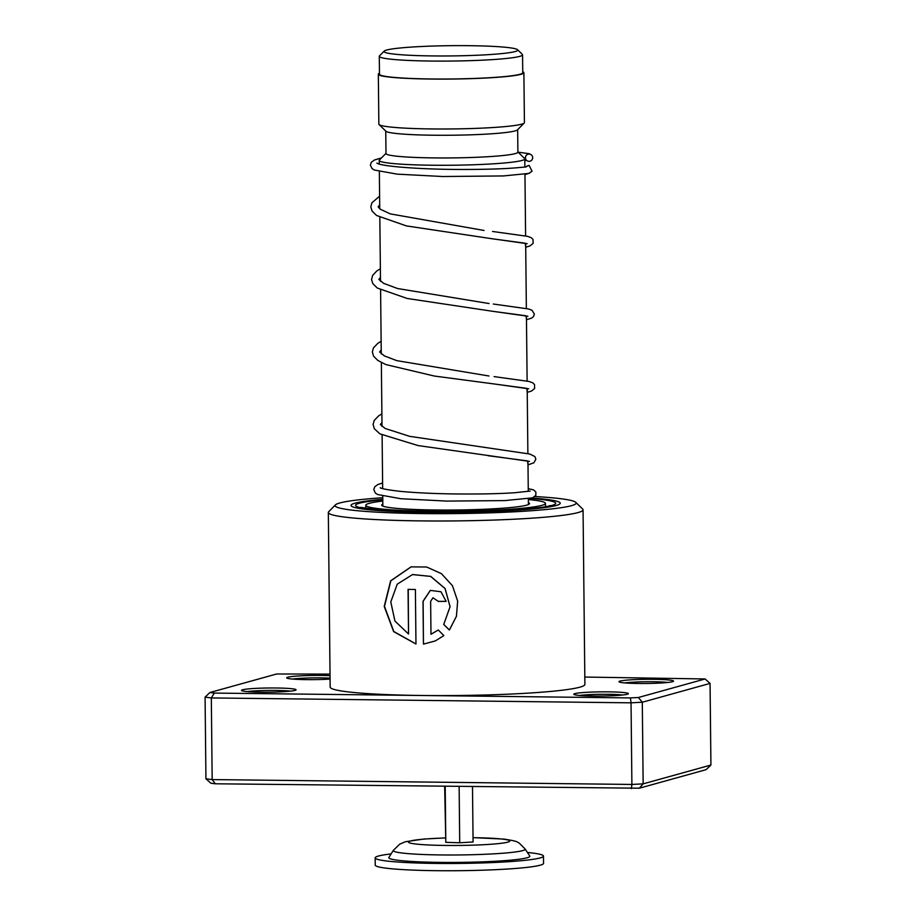 <?xml version="1.0" encoding="UTF-8"?>
<svg xmlns="http://www.w3.org/2000/svg" width="916" height="916" viewBox="0 0 916 916"><rect width="100%" height="100%" fill="white"/><g stroke="black" fill="none" stroke-linecap="round" stroke-linejoin="round"><path stroke-width="1.37" d="M387.479 53.094A66.868 5.13 -0.6 0 0 464.206 55.693A66.868 5.13 -0.6 0 0 517.54 49.716A66.868 5.13 -0.6 0 0 514.265 48.514A66.868 5.13 -0.6 0 0 442.623 45.8A66.868 5.13 -0.6 0 0 384.205 51.113A66.868 5.13 -0.6 0 0 387.479 53.094M384.205 51.113L379.487 55.887A71.643 5.496 -0.6 0 0 379.281 56.323A71.643 5.496 -0.6 0 0 383.002 58.017A71.643 5.496 -0.6 0 0 462.5 60.868A71.643 5.496 -0.6 0 0 522.567 54.823A71.643 5.496 -0.6 0 0 522.349 54.399L517.54 49.716M379.281 56.323L379.476 74.23A71.643 5.496 -0.6 0 0 383.197 75.936A71.643 5.496 -0.6 0 0 462.683 78.787A71.643 5.496 -0.6 0 0 522.75 72.73L522.567 54.823M385.991 153.35L379.453 159.979A72.788 5.588 -0.6 0 0 379.235 160.415A72.788 5.588 -0.6 0 0 383.014 162.143A72.788 5.588 -0.6 0 0 463.771 165.04A72.788 5.588 -0.6 0 0 524.799 158.892A72.788 5.588 -0.6 0 0 524.57 158.457L517.895 151.964M385.75 131.057L385.991 153.544A65.963 5.061 -0.6 0 0 389.415 155.113A65.963 5.061 -0.6 0 0 462.603 157.735A65.963 5.061 -0.6 0 0 517.895 152.159L517.666 129.671M379.464 73.246A72.788 5.588 -0.6 0 0 378.331 74.242L378.858 124.129A72.788 5.588 -0.6 0 0 379.075 124.565L385.945 131.251A65.963 5.061 -0.6 0 0 389.174 132.431A65.963 5.061 -0.6 0 0 459.843 135.11A65.963 5.061 -0.6 0 0 517.471 129.877L524.204 123.042A72.788 5.588 -0.6 0 0 524.41 122.607L523.895 72.719A72.788 5.588 -0.6 0 0 522.75 71.746M379.075 124.565A72.788 5.588 -0.6 0 0 382.636 125.858A72.788 5.588 -0.6 0 0 460.622 128.812A72.788 5.588 -0.6 0 0 524.204 123.042M378.331 74.242A72.788 5.588 -0.6 0 0 382.109 75.971A72.788 5.588 -0.6 0 0 462.866 78.868A72.788 5.588 -0.6 0 0 523.895 72.719M525.097 848.96L529.734 855.979A70.509 5.404 179.4 0 1 480.476 861.922A70.509 5.404 179.4 0 1 399.559 860.467A70.509 5.404 179.4 0 1 388.899 857.456L393.376 850.334A65.941 5.061 179.4 0 0 403.349 853.162A65.941 5.061 179.4 0 0 479.034 854.513A65.941 5.061 179.4 0 0 525.097 848.96C517.025 840.888 519.292 841.712 504.292 839.113L473.034 837.625M527.421 852.475A84.157 6.458 179.4 0 1 530.65 852.807A84.157 6.458 179.4 0 1 543.474 856.105A84.157 6.458 179.4 0 1 482.572 862.941A84.157 6.458 179.4 0 1 387.995 861.154A84.157 6.458 179.4 0 1 375.171 857.857A84.157 6.458 179.4 0 1 391.132 853.907M543.474 856.105L543.543 863.353A84.157 6.458 179.4 0 1 482.652 870.2A84.157 6.458 179.4 0 1 388.063 868.402A84.157 6.458 179.4 0 1 375.239 865.116L375.171 857.857M445.21 786.455L445.806 842.342L459.718 842.766L473.08 841.987L472.496 786.775M459.134 786.626L459.718 842.766M444.661 786.455L445.806 842.342M528.395 502.575A73.921 5.668 179.4 0 1 529.54 503.56A73.921 5.668 179.4 0 1 467.561 509.8A73.921 5.668 179.4 0 1 385.544 506.869A73.921 5.668 179.4 0 1 381.709 505.105A73.921 5.668 179.4 0 1 382.831 504.098M528.36 499.529A89.837 6.893 179.4 0 1 540.795 501.258A89.837 6.893 179.4 0 1 545.467 503.388A89.837 6.893 179.4 0 1 470.137 510.979A89.837 6.893 179.4 0 1 370.453 507.407A89.837 6.893 179.4 0 1 365.793 505.277A89.837 6.893 179.4 0 1 382.808 501.052M574.847 693.641A27.297 2.095 179.4 0 1 605.9 691.832A27.297 2.095 179.4 0 1 628.284 693.824A27.297 2.095 179.4 0 1 627.311 694.248A27.297 2.095 179.4 0 1 598.331 696.057A27.297 2.095 179.4 0 1 573.863 694.397A27.297 2.095 179.4 0 1 574.847 693.641M622.605 695.004A25.018 1.924 -0.6 0 0 579.576 695.462M620.018 681.092A27.297 2.095 179.4 0 1 651.081 679.283A27.297 2.095 179.4 0 1 673.466 681.275A27.297 2.095 179.4 0 1 672.493 681.699A27.297 2.095 179.4 0 1 643.513 683.508A27.297 2.095 179.4 0 1 619.044 681.847A27.297 2.095 179.4 0 1 620.018 681.092M667.787 682.466A25.018 1.924 -0.6 0 0 624.758 682.912M242.557 689.782A27.297 2.095 179.4 0 1 273.621 687.973A27.297 2.095 179.4 0 1 296.005 689.966A27.297 2.095 179.4 0 1 295.032 690.389A27.297 2.095 179.4 0 1 266.052 692.198A27.297 2.095 179.4 0 1 241.584 690.527A27.297 2.095 179.4 0 1 242.557 689.782M290.326 691.145A25.018 1.924 -0.6 0 0 247.297 691.603M330.081 679.065A27.297 2.095 179.4 0 1 302.578 679.558A27.297 2.095 179.4 0 1 286.765 677.989A27.297 2.095 179.4 0 1 287.739 677.233A27.297 2.095 179.4 0 1 330.046 675.676M330.069 678.172A25.018 1.924 -0.6 0 0 292.467 679.054M382.774 497.72A120.546 9.252 -0.6 0 0 339.767 502.987A120.546 9.252 -0.6 0 0 335.439 504.876A120.546 9.252 -0.6 0 0 434.299 513.658A120.546 9.252 -0.6 0 0 571.481 505.678A120.546 9.252 -0.6 0 0 575.798 502.357A120.546 9.252 -0.6 0 0 534.967 496.541M575.798 502.357L582.679 509.056A127.37 9.767 179.4 0 1 583.057 509.8A127.37 9.767 179.4 0 1 578.111 512.559A127.37 9.767 179.4 0 1 438.008 520.998A127.37 9.767 179.4 0 1 328.329 512.468A127.37 9.767 179.4 0 1 328.707 511.712L335.439 504.876M556.184 505.495A104.63 8.026 -0.6 0 0 560.249 503.239A104.63 8.026 -0.6 0 0 531.898 498.041A104.63 8.026 -0.6 0 1 560.249 503.239A104.63 8.026 -0.6 0 1 556.184 505.495A104.63 8.026 -0.6 0 1 441.088 512.433A104.63 8.026 -0.6 0 1 351.011 505.426A104.63 8.026 -0.6 0 0 441.088 512.433A104.63 8.026 -0.6 0 0 556.184 505.495M382.785 499.323A104.63 8.026 -0.6 0 0 355.065 503.159A104.63 8.026 -0.6 0 0 351.011 505.426A104.63 8.026 -0.6 0 1 355.065 503.159A104.63 8.026 -0.6 0 1 382.785 499.323M415.967 644.017L415.395 589.492A127.37 9.767 179.4 0 1 408.055 589.366L408.525 633.975L394.933 621.037L390.788 601.927L397.235 584.179L412.486 574.572L430.612 576.404L445.05 588.553L450.065 606.758L443.722 624.472L449.344 630.013L456.42 616.331L457.668 601.125L452.447 585.69L441.409 573.645L426.638 567.015L411.032 566.867L390.617 580.836L384.228 606.449L393.64 631.616L415.967 644.017M430.978 634.273L430.635 601.377L432.97 597.782L438.352 601.4A127.37 9.767 179.4 0 0 446.138 601.388L440.997 591.77L430.314 590.396L423.009 601.32L423.455 644.108L435.375 640.902L443.871 635.567L438.283 630.002L430.978 634.273L438.352 629.968M328.329 512.468L330.161 687.08A127.37 9.767 -0.6 0 0 422.39 695.496A127.37 9.767 -0.6 0 0 579.942 687.16A127.37 9.767 -0.6 0 0 584.889 684.412L583.057 509.8M330.023 674.096L276.655 673.993L209.924 692.519L214.333 693.08L630.437 697.912L638.395 697.5L705.125 678.962L584.809 677.05M638.395 697.5L642.299 702.228L643.147 783.856L710.919 765.043L710.06 683.405L642.299 702.228L631.044 702.824L631.891 784.451L643.147 783.856L639.345 788.207L215.283 783.787L210.875 783.226L205.94 778.783L212.169 779.585L631.891 784.451L631.387 788.619M630.437 697.912L631.044 702.824L211.321 697.946L205.081 697.145L205.94 778.783M214.333 693.08L211.321 697.946L212.169 779.585L215.283 783.787M710.919 765.043L706.076 769.669L639.345 788.207M705.125 678.962L710.06 683.405M205.081 697.145L209.924 692.519M432.97 597.782L438.352 601.4M446.138 601.354A126.912 9.732 179.4 0 1 438.409 601.365M430.371 590.373L423.123 601.285L423.455 644.108M423.581 644.074L435.375 640.902M449.527 629.773L456.431 616.273L457.656 600.999M411.147 566.844L390.846 580.813L384.48 606.392L393.811 631.525L415.967 643.959M408.227 589.366L408.525 633.975M412.578 574.55L430.715 576.382L445.096 588.53L450.088 606.724L443.722 624.472M443.768 624.437L449.367 629.979M526.597 166.46L529.127 165.384L532.047 171.281L528.658 173.445L503.502 175.929L442.749 176.525L397.097 174.132L374.392 170.044L372.056 168.613L370.385 165.086L371.346 162.258L374.312 160.06L381.503 157.895M529.024 154.071A3.641 3.63 167 0 0 526.975 160.678A3.641 3.63 167 0 0 532.528 158.777A3.641 3.63 167 0 0 529.024 154.071M473.034 837.682A50.632 3.882 179.4 0 1 502.071 839.056A50.632 3.882 179.4 0 1 486.018 844.575A50.632 3.882 179.4 0 1 416.242 844.071A50.632 3.882 179.4 0 1 445.21 837.968M530.158 498.43A100.073 7.683 179.4 0 1 551.81 505.449A100.073 7.683 179.4 0 1 428.012 511.998A100.073 7.683 179.4 0 1 359.438 503.216A100.073 7.683 179.4 0 1 382.796 499.827M527.799 173.662L524.96 174.578M527.169 243.679L492.087 238.755L525.269 243.232L525.715 247.125M527.925 316.249L492.854 311.325L526.036 315.791L526.482 319.695M528.681 388.808L493.598 383.884L526.792 388.361L527.238 392.254M488.091 455.71L527.559 460.92L527.994 464.824M528.418 504.556L528.349 498.739M528.28 491.365L527.96 461.091M527.879 453.603L527.204 388.521M527.124 381.033L526.437 315.963M526.356 308.474L525.681 243.393M525.601 235.904L524.96 174.177M524.879 166.815L524.799 158.892M382.854 506.09L382.751 496.14M382.67 488.606L382.109 435.1M382.018 426.49L381.354 362.541M381.262 353.931L380.598 289.971M380.506 281.361L379.831 217.413M379.739 208.802L379.35 171.578M379.27 164.056L379.235 160.415M445.21 837.911L423.868 839.045L405.387 841.724L399.685 844.174L393.376 850.334M545.501 506.628L545.467 503.388M365.827 508.506L365.793 505.277M550.241 505.575L549.474 505.758C547.07 507.04 532.849 508.575 506.834 510.361L454.668 511.998C426.02 512.227 401.964 511.655 382.476 510.269L360.732 507.395M530.181 491.068L514.403 492.762C498.991 493.781 479.434 494.171 455.767 493.953C433.634 493.678 414.822 492.774 399.33 491.251C387.72 489.877 381.365 488.686 380.266 487.69L380.678 488.182M527.376 165.853L526.414 166.506M484.037 230.466L390.262 213.886L380.163 209.123L378.102 206.856L379.705 204.783M489.075 303.54L397.613 288.54L383.69 283.365L378.858 279.414L380.461 277.342M488.949 375.995L396.8 360.641L384.445 355.935L379.625 351.984L381.216 349.912M527.994 464.881L533.902 462.763L535.86 459.179L534.887 456.546L529.803 454.038L409.67 436.348L385.201 428.493L380.38 424.543L381.983 422.471M529.448 461.378L418.04 445.565L379.854 433.84L374.3 428.688L373.098 424.452L374.186 420.501L378.548 415.933L381.892 413.86M526.185 166.952L516.074 167.834C503.434 168.887 485.995 169.437 463.771 169.471C424.005 169.54 385.258 166.746 378.079 163.678L376.865 163.14M524.811 160.14L526.952 160.655M518.101 152.159L529.162 153.682L531.131 154.712M379.613 196.173L371.896 202.802L370.82 206.913L372.022 210.989L376.556 215.489L406.395 225.909L492.087 238.755M492.556 231.473L527.524 236.339L531.269 237.713L532.975 239.362L533.123 243.404L529.883 245.98L525.715 247.194M380.369 268.731L376.739 271.01L372.663 275.373L371.575 279.472L372.778 283.559L377.312 288.048L407.151 298.467L492.854 311.325M493.312 304.032L528.624 308.99L532.024 310.284L534.349 314.039L533.547 316.501L531.727 318.047L526.482 319.753M381.136 341.302L377.781 343.363L373.419 347.931L372.343 351.881L373.545 356.118L377.77 360.412L385.808 364.557L434.333 376.041L493.598 383.884M494.067 376.602L529.047 381.468L532.78 382.842L534.497 384.491L534.635 388.533L531.406 391.109L527.238 392.323M529.643 173.113L524.96 174.635M528.246 488.675L533.559 489.865L535.894 492.087L535.803 495.43L532.54 497.857L504.682 500.594L446.722 501.086L400.876 498.728L377.644 494.537L375.4 493.117L373.785 489.568L374.793 486.751L377.816 484.564L382.613 482.972"/></g></svg>
